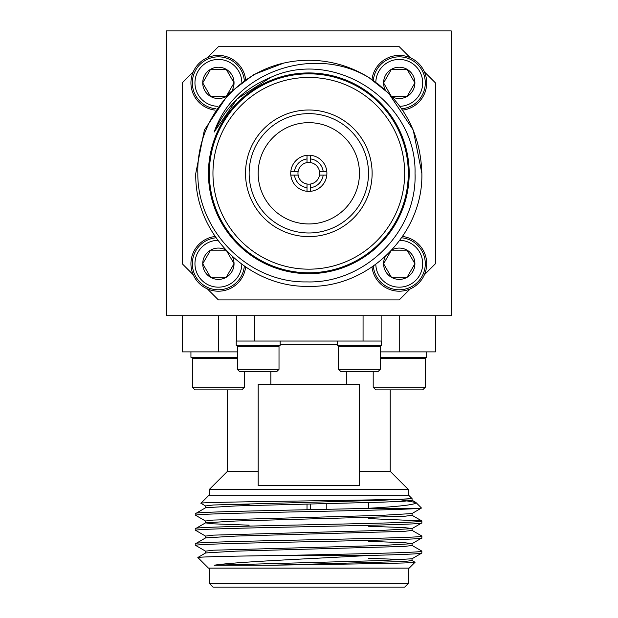 <?xml version="1.0" encoding="UTF-8"?>
<svg xmlns="http://www.w3.org/2000/svg" width="618" height="618" viewBox="0 0 618 618"><rect width="100%" height="100%" fill="white"/><g stroke="black" fill="none" stroke-linecap="round" stroke-linejoin="round"><path stroke-width="0.93" d="M279.012 369.332L237.343 369.332L239.429 371.418L276.934 371.418L279.012 369.332L279.012 346.412L237.343 346.412L238.386 345.369M254.562 315.713L254.562 341.028L236.215 341.028L236.215 345.369L280.139 345.369L280.139 341.028M254.57 341.028L381.121 341.028M258.177 485.717L359.46 485.717L359.46 384.435L258.177 384.435L258.177 485.717M337.498 341.028L337.498 345.369L381.422 345.369L381.422 341.028L363.067 341.028L363.075 315.713M338.625 346.412L380.294 346.412L380.294 369.332L338.625 369.332L338.625 346.412L339.668 345.369M338.625 369.332L340.711 371.418L378.208 371.418L380.294 369.332M227.424 389.865L227.424 471.356L258.177 471.356M359.46 471.356L390.213 471.356L408.297 489.441L209.34 489.441L227.424 471.356M408.297 495.76L408.297 489.441M209.34 495.76L209.34 489.441M307.007 509.734L307.007 504.087M310.63 504.01L310.63 509.665M326.814 509.325L326.814 503.639M368.498 502.558L368.498 508.266M408.297 583.485L404.682 587.1L212.955 587.1L209.34 583.485L408.297 583.485L408.297 568.104M209.34 583.485L209.34 568.104M205.647 506.018L200.943 503.261L208.444 495.76L409.193 495.76L412.067 498.633L411.542 498.633L412.067 498.633L412.067 500.279L404.203 501.221L381.824 502.164L235.813 505.933L205.647 507.726L195.782 513.465C192.059 511.781 295.188 510.128 366.049 508.421L418.216 508.421L421.468 508.035L415.968 502.534C416.686 504.558 400.047 506.521 366.049 508.421M200.943 503.261C195.049 501.746 405.949 500.225 411.542 498.633L381.824 500.279L213.434 504.991L205.57 505.933L205.57 507.818M399.522 499.599L415.968 502.534M249.139 504.767L226.821 504.358M411.99 560.48L415.026 562.272L409.193 568.104L208.444 568.104L197.837 557.498C200.811 556.81 229.448 556.13 283.762 555.443L369.039 555.443C402.905 554.647 420.51 553.844 421.855 553.033L421.785 551.063L411.99 545.408M415.026 562.272C416.918 563.245 336.084 564.226 271.055 565.231L214.168 565.231C235.103 561.793 314.709 558.618 369.039 555.443M368.498 541.329L404.203 542.666L412.067 543.608L412.067 545.493L404.203 546.436L235.813 551.148L205.647 552.94L197.837 557.498M214.168 565.231L381.824 560.565L411.99 558.772L421.855 553.033M283.762 555.443C350.9 554.045 424.442 552.569 421.855 551.148M205.647 551.233L195.782 545.493C188.807 542.983 428.838 540.472 421.855 537.961L421.785 535.991L411.99 530.337M205.57 553.033L205.57 551.148L213.434 550.205L381.824 545.493L411.99 543.701L421.855 537.961M195.782 545.493L195.852 543.531L205.647 537.869L235.813 536.076L404.203 531.364L412.067 530.422L412.067 528.537L404.203 527.594L368.498 526.258M195.782 543.608C188.807 541.098 428.838 538.587 421.855 536.076M205.647 536.161L195.782 530.422C188.807 527.911 428.838 525.4 421.855 522.89L421.785 520.92L368.498 518.579M205.57 537.961L205.57 536.076L213.434 535.134L381.824 530.422L411.99 528.629L421.855 522.89M195.782 530.422L195.852 528.46L205.647 522.797L235.813 521.005L404.203 516.293L412.067 515.35L412.067 513.465M195.782 528.537C188.807 526.026 428.838 523.516 421.855 521.005M205.647 521.09L195.852 515.435L195.782 513.465M390.213 389.865L390.213 471.356M422.689 389.865L425.292 387.262L373.202 387.262L375.806 389.865L422.689 389.865L425.292 387.262L425.292 358.61L380.294 358.61M423.987 357.312L425.292 358.61M380.294 357.312L426.698 357.312L426.698 351.881M380.294 351.881L435.42 351.881L435.42 315.713M194.956 389.865L192.345 387.262L194.956 389.865L241.831 389.865L244.434 387.262L244.434 371.418M193.65 357.312L192.345 358.61L192.345 387.262L244.434 387.262M192.345 358.61L237.343 358.61M190.939 351.881L190.939 357.312L237.343 357.312M310.63 184.002A10.854 10.854 0 0 1 307.007 184.002L307.007 187.663A14.469 14.469 0 0 1 294.462 175.118L290.823 175.118A18.084 18.084 0 0 1 310.63 155.311A18.084 18.084 0 0 1 326.814 175.118L323.175 175.118A14.469 14.469 0 0 1 310.63 187.663L310.63 184.002A10.854 10.854 0 0 0 319.521 175.118L323.175 175.118M294.462 175.118L298.123 175.118A10.854 10.854 0 0 0 307.007 184.002M298.123 175.118A10.854 10.854 0 0 1 298.123 171.495L294.462 171.495A14.469 14.469 0 0 1 307.007 158.95L307.007 162.604A10.854 10.854 0 0 0 298.123 171.495M319.521 171.495A10.854 10.854 0 0 0 310.63 162.604L310.63 158.95A14.469 14.469 0 0 1 323.175 171.495L319.521 171.495A10.854 10.854 0 0 1 319.521 175.118M258.177 173.303A50.637 50.637 0 0 0 308.822 223.948A50.637 50.637 0 0 0 359.46 173.303A50.637 50.637 0 0 0 308.822 122.665A50.637 50.637 0 0 0 258.177 173.303M249.139 173.303A59.683 59.683 0 0 0 308.822 232.986A59.683 59.683 0 0 0 368.498 173.303A59.683 59.683 0 0 0 308.822 113.627A59.683 59.683 0 0 0 249.139 173.303M372.121 173.303A63.299 63.299 0 0 1 308.822 236.609A63.299 63.299 0 0 1 245.516 173.303A63.299 63.299 0 0 1 308.822 110.004A63.299 63.299 0 0 1 372.121 173.303M404.682 173.303A95.86 95.86 0 0 0 308.822 77.443A95.86 95.86 0 0 0 212.955 173.303A95.86 95.86 0 0 0 308.822 269.17A95.86 95.86 0 0 0 404.682 173.303M209.34 173.303A99.483 99.483 0 0 1 308.822 73.828A99.483 99.483 0 0 1 408.297 173.303A99.483 99.483 0 0 1 308.822 272.785A99.483 99.483 0 0 1 209.34 173.303M409.193 173.303A100.379 100.379 0 0 0 308.822 72.932A100.379 100.379 0 0 0 208.444 173.303A100.379 100.379 0 0 0 308.822 273.681A100.379 100.379 0 0 0 409.193 173.303M377.845 83.793L388.745 93.38L413.249 130.05L421.855 173.303C423.438 233.666 369.185 287.918 308.822 286.343C248.459 287.918 194.207 233.666 195.782 173.303L204.388 130.05L228.892 93.38L253.967 74.477L283.762 63.082C233.913 74.284 196.346 122.372 197.837 173.303C197.103 231.163 248.884 283.152 306.907 281.908C364.96 283.708 417.343 231.41 415.026 173.303C416.918 102.464 336.084 47.679 271.055 77.211C244.844 87.965 225.887 106.242 214.168 132.059C235.103 70.954 314.709 44.681 369.039 77.652C402.905 100.34 420.51 132.229 421.855 173.303C423.438 233.666 369.185 287.918 308.822 286.343C248.459 287.918 194.207 233.666 195.782 173.303L204.388 130.05L228.892 93.38L253.967 74.477L283.762 63.082A113.032 113.032 0 0 1 369.039 77.652L372.422 79.861M369.039 77.652L388.745 93.38L413.249 130.05L421.855 173.303C423.438 233.666 369.185 287.918 308.822 286.343C248.459 287.918 194.207 233.666 195.782 173.303M391.418 96.439L407.077 96.439A15.666 15.666 0 0 1 391.99 96.756M375.814 82.264A23.438 23.438 0 0 1 399.243 59.436A23.438 23.438 0 0 1 422.681 82.573A23.438 23.438 0 0 1 399.861 106.311M373.318 80.479A26.041 26.041 0 0 1 399.243 56.833A26.041 26.041 0 0 1 425.261 81.676A26.041 26.041 0 0 1 401.646 108.807M371.99 79.575A27.455 27.455 0 0 1 426.652 81.221A27.455 27.455 0 0 1 402.55 110.135M391.99 249.857A15.666 15.666 0 0 1 414.91 263.731A15.666 15.666 0 0 1 407.077 277.297L391.418 277.297L383.585 263.731L390.962 250.954L383.585 263.731L391.418 277.297L407.077 277.297A15.666 15.666 0 0 1 385.369 256.478M399.861 240.302A23.438 23.438 0 0 1 422.681 264.041A23.438 23.438 0 0 1 399.243 287.169A23.438 23.438 0 0 1 375.814 264.349M401.646 237.799A26.041 26.041 0 0 1 425.261 264.937A26.041 26.041 0 0 1 399.243 289.78A26.041 26.041 0 0 1 373.318 266.134M402.55 236.478A27.455 27.455 0 0 1 426.652 265.392A27.455 27.455 0 0 1 371.99 267.038M225.647 96.756A15.666 15.666 0 0 1 202.727 82.882A15.666 15.666 0 0 1 226.219 69.316A15.666 15.666 0 0 1 232.268 90.135M225.941 96.439L210.56 96.439L202.727 82.882L210.56 69.316L226.219 69.316L234.052 82.882L226.675 95.659L234.052 82.882L226.219 69.316L210.56 69.316L202.727 82.882L210.56 96.439L224.635 96.439M217.775 106.311A23.438 23.438 0 0 1 194.956 82.573A23.438 23.438 0 0 1 218.393 59.436A23.438 23.438 0 0 1 241.823 82.264M215.991 108.807A26.041 26.041 0 0 1 192.376 81.676A26.041 26.041 0 0 1 218.393 56.833A26.041 26.041 0 0 1 244.326 80.479M215.087 110.135A27.455 27.455 0 0 1 190.985 81.221A27.455 27.455 0 0 1 245.647 79.575M245.647 267.038A27.455 27.455 0 0 1 190.985 265.392A27.455 27.455 0 0 1 215.087 236.478M244.326 266.134A26.041 26.041 0 0 1 218.393 289.78A26.041 26.041 0 0 1 192.376 264.937A26.041 26.041 0 0 1 215.991 237.799M241.823 264.349A23.438 23.438 0 0 1 218.393 287.169A23.438 23.438 0 0 1 194.956 264.041A23.438 23.438 0 0 1 217.775 240.302M225.941 250.166L210.56 250.166L202.727 263.731L210.56 277.297L226.219 277.297A15.666 15.666 0 0 1 210.56 277.297L226.219 277.297L234.052 263.731L226.675 250.954M451.225 315.713L166.412 315.713L166.412 30.9L451.225 30.9L451.225 315.713M451.225 105.415L451.225 258.61M424.388 274.763L435.42 263.731L435.42 82.882L424.388 71.85M207.362 288.876L218.393 299.908L399.243 299.908L410.275 288.876M193.249 71.85L182.217 82.882L182.217 263.731L193.249 274.763M410.275 57.737L399.243 46.705L218.393 46.705L207.362 57.737M232.268 256.478A15.666 15.666 0 0 1 226.219 277.297L234.052 263.731L227.625 252.6M202.727 263.731L210.56 277.297A15.666 15.666 0 0 1 210.56 250.166L202.727 263.731M226.219 250.166L210.56 250.166A15.666 15.666 0 0 1 225.647 249.857M391.696 250.166L407.077 250.166L414.91 263.731L407.077 277.297L414.91 263.731L407.077 250.166L393.898 250.166M391.696 96.439L407.077 96.439L414.91 82.882L407.077 69.316L391.418 69.316A15.666 15.666 0 0 1 414.91 82.882A15.666 15.666 0 0 1 407.077 96.439L414.91 82.882L407.077 69.316L391.418 69.316L383.585 82.882A15.666 15.666 0 0 1 391.418 69.316L383.585 82.882L390.012 94.013M385.369 90.135A15.666 15.666 0 0 1 383.585 82.882L390.962 95.659M307.007 162.604A10.854 10.854 0 0 1 310.63 162.604M294.462 171.495L290.823 171.495M307.007 187.663L307.007 191.302A18.084 18.084 0 0 1 290.823 175.118M310.63 187.663L310.63 191.302A18.084 18.084 0 0 1 307.007 191.302M310.63 191.302A18.084 18.084 0 0 0 326.814 175.118M326.814 171.495L323.175 171.495M310.63 158.95L310.63 155.311M307.007 155.311L307.007 158.95M214.245 131.889L237.057 99.081L214.245 131.889M237.358 98.787L270.908 77.273L237.358 98.787M218.393 315.713L218.393 351.881L182.217 351.881L182.217 315.713M399.243 351.881L399.243 315.713M218.393 351.881L237.343 351.881M195.782 515.35C188.629 513.04 392.631 510.754 418.216 508.421M249.139 525.169L213.434 523.832L205.57 522.89L205.57 521.005L213.434 520.062L381.824 515.35L411.99 513.558L421.468 508.035M271.055 565.231L404.203 561.507L412.067 560.565L411.99 558.772M404.203 559.622L368.498 558.286M381.159 315.713L381.159 341.028M236.478 341.028L236.478 315.713M337.498 344.651L280.139 344.651M270.839 384.435L270.839 371.418M373.202 387.262L373.202 371.418M421.785 520.92L411.99 515.265M415.69 502.334L411.99 500.194M379.251 345.369L380.294 346.412M346.798 384.435L346.798 371.418M277.969 345.369L279.012 346.412M237.343 369.332L237.343 346.412"/></g></svg>
